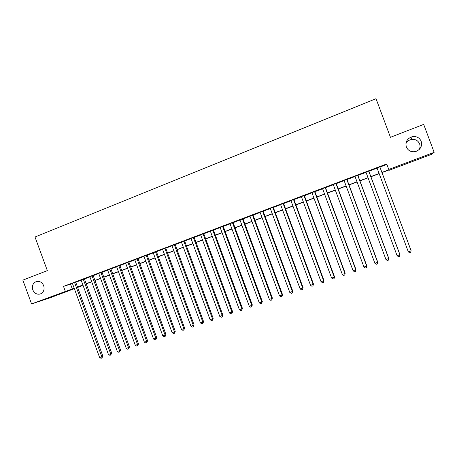 <?xml version="1.0" encoding="UTF-8"?>
<svg xmlns="http://www.w3.org/2000/svg" width="457" height="457" viewBox="0 0 457 457"><rect width="100%" height="100%" fill="white"/><g stroke="black" fill="none" stroke-linecap="round" stroke-linejoin="round"><path stroke-width="0.69" d="M43.706 285.711C44.74 289.629 43.621 292.383 40.347 293.965C36.948 294.759 34.429 293.4 32.79 289.887C31.75 285.916 32.904 283.151 36.252 281.598C39.605 280.866 42.09 282.237 43.706 285.711M405.925 143.635C407.027 141.499 408.764 140.122 411.134 139.516C415.127 138.899 417.949 140.35 419.6 143.858C420.263 145.726 420.166 147.582 419.309 149.422M421.194 141.316C422.365 146.097 420.583 149.485 415.853 151.473C411.397 152.415 408.227 150.919 406.342 147C405.165 141.978 407.118 138.545 412.197 136.706C416.436 136.049 419.44 137.586 421.194 141.316M74.348 288.681L49.859 297.89L31.562 303.916L22.85 280.135L47.339 270.618L35.006 237.006L376.025 98.678L390.444 137.306L423.69 124.384L434.15 152.347L431.791 154.249L389.073 170.312L388.953 169.97L381.983 172.592M388.947 169.97L389.073 170.312M81.992 285.459L82.1 285.762L77.644 287.442M75.685 282.106L72.389 283.357M84.385 278.816L81.095 280.055M93.142 275.497L89.869 276.736M101.974 272.149L98.712 273.389M110.868 268.785L107.618 270.013M119.831 265.386L116.592 266.614M128.868 261.964L125.641 263.186M137.974 258.519L134.758 259.736M147.148 255.04L143.944 256.257M156.391 251.539L153.204 252.75M165.714 248.008L162.538 249.214M175.105 244.455L171.946 245.649M184.577 240.868L181.423 242.061M194.116 237.252L190.98 238.44M203.736 233.607L200.617 234.789M213.43 229.94L210.329 231.111M223.205 226.238L220.12 227.403M233.059 222.502L229.985 223.667M242.993 218.743L239.936 219.897M253.007 214.95L249.968 216.098M263.101 211.123L260.079 212.271M273.28 207.272L270.276 208.409M283.546 203.382L280.552 204.513M293.891 199.463L290.92 200.589M304.328 195.51L301.369 196.63M314.844 191.529L311.908 192.637M325.458 187.507L322.539 188.615M336.152 183.457L333.256 184.554M346.943 179.373L344.064 180.458M357.825 175.248L354.969 176.333M368.799 171.095L365.96 172.169M379.927 167.073L386.89 164.44L386.713 163.937L63.5 286.396L72.446 283.506M75.742 282.26L81.152 280.21M84.436 278.964L89.926 276.891M93.199 275.651L98.763 273.543M102.031 272.303L107.675 270.167M110.925 268.939L116.649 266.768M119.888 265.54L125.698 263.341M128.925 262.124L134.815 259.89M138.031 258.673L144.001 256.411M147.205 255.2L153.261 252.904M156.454 251.698L162.595 249.373M165.771 248.168L172.003 245.809M175.162 244.609L181.486 242.216M184.634 241.028L191.043 238.6M194.174 237.412L200.674 234.949M203.793 233.773L210.386 231.276M213.493 230.1L220.177 227.569M223.267 226.398L230.048 223.827M233.121 222.668L239.994 220.063M243.055 218.903L250.025 216.264M253.069 215.11L260.136 212.436M263.163 211.288L270.333 208.575M273.343 207.432L280.615 204.679M283.603 203.548L290.983 200.754M293.954 199.629L301.431 196.796M304.385 195.682L311.971 192.808M314.907 191.694L322.602 188.781M325.515 187.678L333.319 184.725M336.215 183.628L344.127 180.629M347.006 179.538L355.032 176.505M357.888 175.419L366.023 172.34M368.862 171.266L377.116 168.142M379.864 166.902L377.048 167.97M31.562 303.916L74.183 288.236M63.5 286.396L65.271 291.223M386.713 163.937L388.764 169.438L434.15 152.347M381.926 172.426L388.896 169.804L388.764 169.438M77.479 286.996L82.894 284.957M86.184 283.717L91.674 281.649M94.953 280.421L100.523 278.324M103.79 277.096L109.44 274.965M112.69 273.743L118.426 271.589M121.665 270.367L127.48 268.179M130.708 266.962L136.603 264.746M139.819 263.535L145.8 261.284M149.005 260.079L155.066 257.799M158.259 256.594L164.406 254.281M167.588 253.087L173.82 250.739M176.985 249.551L183.314 247.168M186.462 245.98L192.877 243.57M196.013 242.387L202.52 239.942M205.639 238.765L212.237 236.28M215.344 235.115L222.039 232.596M225.13 231.431L231.916 228.877M234.989 227.723L241.873 225.13M244.935 223.981L251.91 221.354M254.955 220.205L262.032 217.543M265.06 216.407L272.235 213.705M275.245 212.574L282.529 209.832M285.522 208.706L292.903 205.93M295.879 204.81L303.362 201.988M306.321 200.88L313.913 198.024M316.85 196.916L324.55 194.019M327.469 192.923L335.278 189.981M338.174 188.89L346.098 185.908M348.977 184.828L357.003 181.806M359.865 180.726L368.011 177.664M370.85 176.596L379.11 173.489M77.57 287.236L82.1 285.762M379.167 173.649L370.907 176.756M368.068 177.824L359.927 180.892M357.066 181.966L349.034 184.988M346.155 186.073L338.237 189.049M335.335 190.141L327.526 193.083M324.607 194.179L316.907 197.076M313.97 198.184L306.379 201.04M303.419 202.148L295.936 204.965M292.96 206.084L285.579 208.866M282.586 209.992L275.308 212.728M272.298 213.859L265.117 216.561M262.09 217.703L255.012 220.365M251.967 221.508L244.992 224.136M241.93 225.284L235.047 227.877M231.973 229.031L225.187 231.585M222.096 232.75L215.401 235.269M212.294 236.435L205.696 238.92M202.577 240.091L196.07 242.541M192.934 243.724L186.519 246.134M183.366 247.323L177.042 249.699M173.877 250.893L167.639 253.235M164.463 254.435L158.311 256.748M155.123 257.948L149.056 260.227M145.852 261.433L139.876 263.683M136.654 264.894L130.765 267.111M127.532 268.328L121.722 270.515M118.477 271.732L112.748 273.892M109.491 275.114L103.842 277.239M100.58 278.467L95.005 280.564M91.731 281.798L86.236 283.866M82.951 285.099L77.536 287.139M386.89 164.44L388.896 169.804M70.572 284.214L72.309 288.938M379.807 166.828L411.146 250.859L408.318 251.824L377.019 167.885M379.836 166.822L411.072 250.585L410.803 252.475L409.672 252.864L408.318 251.824M368.696 171.038L399.881 254.709L397.082 255.669L365.931 172.083M368.765 171.009L399.858 254.423L399.561 256.32L398.441 256.703L397.082 255.669M357.677 175.214L388.718 258.531L385.942 259.485L354.935 176.248M357.791 175.168L388.736 258.234L388.41 260.13L387.302 260.507L385.942 259.485M346.754 179.35L377.648 262.324L374.894 263.266L344.035 180.378M346.914 179.287L377.711 262.01L377.356 263.906L376.26 264.277L374.894 263.266M377.711 262.01L377.356 263.906M335.918 183.451L366.668 266.083L363.938 267.014L333.227 184.474M336.124 183.377L366.777 265.751L366.4 267.648L365.309 268.019L363.938 267.014M366.777 265.751L366.4 267.648M325.178 187.519L355.786 269.807L353.078 270.733L322.511 188.535M325.424 187.427L355.934 269.464L355.529 271.361L354.449 271.732L353.078 270.733M355.934 269.464L355.529 271.361M314.53 191.557L344.989 273.497L342.304 274.417L311.88 192.557M314.816 191.449L345.184 273.143L344.755 275.045L343.681 275.411L342.304 274.417M345.184 273.143L344.755 275.045M303.968 195.556L334.284 277.165L331.622 278.073L301.34 196.55M304.293 195.43L334.524 276.793L334.067 278.696L333.004 279.061L331.622 278.073M334.524 276.793L334.067 278.696M293.497 199.52L323.67 280.798L321.031 281.701L290.892 200.509M293.862 199.383L323.95 280.415L323.47 282.317L322.419 282.677L321.031 281.701M323.95 280.415L323.47 282.317M283.106 203.456L313.148 284.397L310.532 285.294L280.524 204.433M283.517 203.302L313.468 284.008L312.959 285.911L311.914 286.265L310.532 285.294M313.468 284.008L312.959 285.911M272.806 207.358L302.705 287.973L300.112 288.858L270.247 208.329M273.252 207.192L303.065 287.567L302.54 289.47L301.5 289.824L300.112 288.858M303.065 287.567L302.54 289.47M262.592 211.231L292.354 291.515L289.778 292.394L260.05 212.191M263.072 211.048L292.754 291.098L292.2 293L291.172 293.354L289.778 292.394M292.754 291.098L292.2 293M252.458 215.07L282.083 295.028L279.53 295.902L249.933 216.024M252.978 214.87L282.523 294.599L282.083 295.028L281.946 296.507L280.929 296.856L279.53 295.902M282.523 294.599L281.946 296.507M242.404 218.874L271.904 298.518L269.367 299.381L239.908 219.823M242.964 218.663L272.372 298.073L271.904 298.518L271.778 299.981L270.767 300.329L269.367 299.381M272.372 298.073L271.778 299.981M232.436 222.65L261.798 301.974L259.285 302.831L229.957 223.587M233.03 222.428L262.307 301.523L261.798 301.974L261.69 303.425L260.69 303.768L259.285 302.831M262.307 301.523L261.69 303.425M222.548 226.398L251.778 305.402L249.288 306.259L220.085 227.329M223.176 226.158L252.327 304.939L251.778 305.402L251.687 306.847L250.693 307.184L249.288 306.259M252.327 304.939L251.687 306.847M212.739 230.111L241.839 308.806L239.365 309.652L210.3 231.036M213.402 229.86L242.421 308.332L241.839 308.806L241.759 310.24L240.77 310.577L239.365 309.652M242.421 308.332L241.759 310.24M203.011 233.795L231.979 312.182L229.528 313.022L200.589 234.715M203.708 233.533L232.596 311.691L231.979 312.182L231.916 313.605L230.934 313.936L229.528 313.022M232.596 311.691L231.916 313.605M193.357 237.451L222.199 315.53L219.766 316.358L190.952 238.365M194.088 237.177L222.85 315.033L222.199 315.53L222.148 316.941L221.177 317.272L219.766 316.358M222.85 315.033L222.148 316.941M183.777 241.079L212.494 318.849L210.083 319.677L181.395 241.982M184.548 240.788L213.179 318.34L212.494 318.849L212.459 320.248L211.494 320.58L210.083 319.677M213.179 318.34L212.459 320.248M174.277 244.678L202.868 322.145L200.474 322.962L171.918 245.575M175.077 244.375L203.588 321.625L202.868 322.145L202.845 323.533L201.891 323.864L200.474 322.962M203.588 321.625L202.845 323.533M164.851 248.248L193.317 325.413L190.94 326.224L162.509 249.139M165.685 247.934L194.071 324.887L193.317 325.413L193.311 326.795L192.363 327.121L190.94 326.224M194.071 324.887L193.311 326.795M155.506 251.79L183.845 328.657L181.486 329.463L153.175 252.67M156.368 251.464L184.628 328.115L183.845 328.657L183.851 330.028L182.909 330.348L181.486 329.463M184.628 328.115L183.851 330.028M146.223 255.303L174.443 331.873L172.106 332.673L143.915 256.177M147.12 254.966L175.26 331.325L174.443 331.873L174.46 333.233L173.529 333.553L172.106 332.673M175.26 331.325L174.46 333.233M137.02 258.793L165.114 335.067L162.795 335.861L134.729 259.662M137.945 258.445L165.965 334.507L165.114 335.067L165.148 336.415L164.217 336.735L162.795 335.861M165.965 334.507L165.148 336.415M127.886 262.255L155.86 338.231L153.558 339.02L125.612 263.112M128.84 261.89L156.74 337.666L155.86 338.231L155.906 339.574L154.986 339.888L153.558 339.02M156.74 337.666L155.906 339.574M118.82 265.683L146.674 341.379L144.389 342.162L116.564 266.54M119.808 265.311L147.588 340.802L146.674 341.379L146.731 342.71L145.817 343.018L144.389 342.162M147.588 340.802L146.731 342.71M109.829 269.093L137.563 344.498L135.295 345.269L107.589 269.938M110.84 268.71L138.505 343.91L137.563 344.498L137.631 345.818L136.729 346.126L135.295 345.269M138.505 343.91L137.631 345.818M100.906 272.475L128.52 347.588L126.269 348.36L98.683 273.315M101.945 272.081L129.491 346.994L128.52 347.588L128.6 348.902L127.703 349.211L126.269 348.36M129.491 346.994L128.6 348.902M92.046 275.828L119.551 350.662L117.318 351.427L89.84 276.662M93.114 275.422L120.545 350.056L119.551 350.662L119.643 351.964L118.751 352.273L117.318 351.427M120.545 350.056L119.643 351.964M83.26 279.158L110.645 353.712L108.429 354.466L81.072 279.987M84.356 278.741L111.674 353.095L110.645 353.712L110.748 355.003L109.863 355.306L108.429 354.466M111.674 353.095L110.748 355.003M74.537 282.46L101.808 356.734L99.609 357.488L72.366 283.283M75.662 282.032L102.859 356.112L101.808 356.734L101.922 358.02L101.043 358.322L99.609 357.488M102.859 356.112L101.922 358.02M412.197 136.706L411.134 139.516M36.252 281.598L36.766 281.455"/></g></svg>
